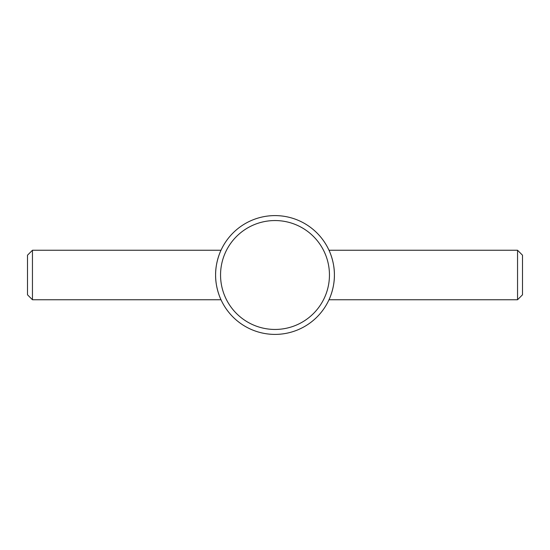 <?xml version="1.0" encoding="UTF-8"?>
<svg xmlns="http://www.w3.org/2000/svg" width="550" height="550" viewBox="0 0 550 550"><rect width="100%" height="100%" fill="white"/><g stroke="black" fill="none" stroke-linecap="round" stroke-linejoin="round"><path stroke-width="0.82" d="M215.6 275C215.401 261.628 221.066 250.009 221.004 250.25C221.066 250.009 215.401 261.628 215.6 275C215.401 288.372 221.066 299.991 221.004 299.75C221.066 299.991 215.401 288.372 215.6 275A59.4 59.4 0 0 0 275 334.4A59.4 59.4 0 0 0 334.4 275A59.4 59.4 0 0 0 275 215.6A59.4 59.4 0 0 0 215.6 275M334.4 275C334.599 288.372 328.934 299.991 328.996 299.75C328.934 299.991 334.599 288.372 334.4 275C334.599 261.628 328.934 250.009 328.996 250.25L517.55 250.25L517.55 299.75L328.996 299.75M329.45 275A54.45 54.45 0 0 0 275 220.55A54.45 54.45 0 0 0 220.55 275A54.45 54.45 0 0 0 275 329.45A54.45 54.45 0 0 0 329.45 275M517.55 250.25L522.5 255.2L522.5 294.8L517.55 299.75M32.45 250.25L27.5 255.2L27.5 294.8L32.45 299.75L32.45 250.25L221.004 250.25M221.004 299.75L32.45 299.75"/></g></svg>
